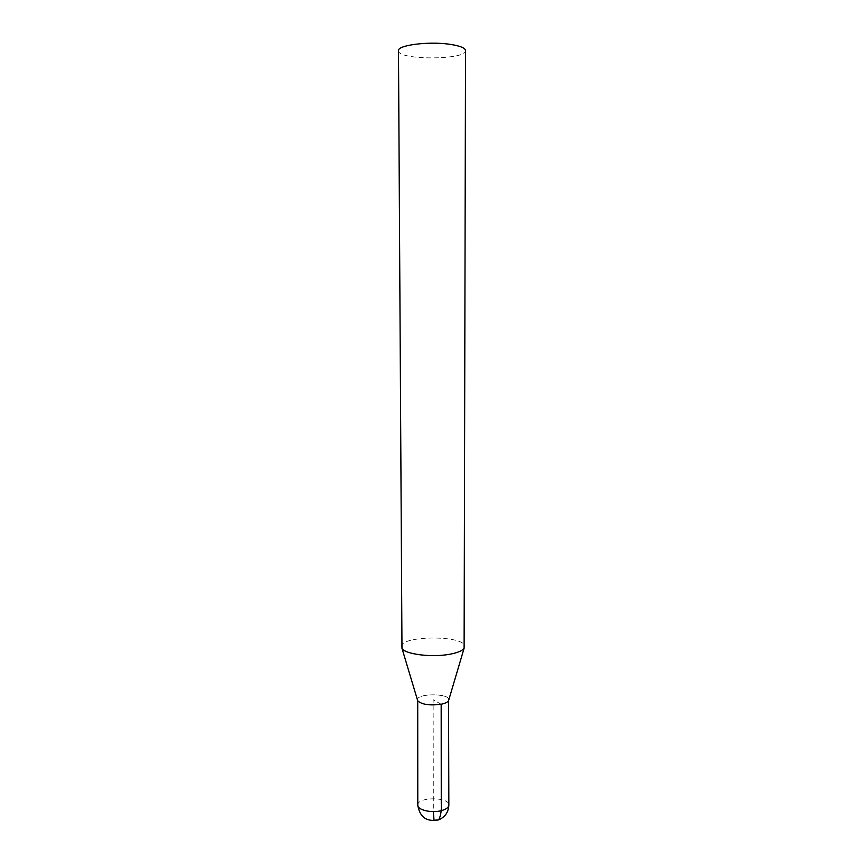 <?xml version="1.0" encoding="UTF-8"?>
<svg xmlns="http://www.w3.org/2000/svg" width="864" height="864" viewBox="0 0 864 864"><rect width="100%" height="100%" fill="white"/><g stroke="black" fill="none" stroke-linecap="round" stroke-linejoin="round"><path stroke-width="0.65" stroke-dasharray="4.32 3.24" d="M398.477 50.728C397.343 60.35 466.69 60.232 465.523 50.609M401.447 646.736C400.259 635.18 465.782 635.062 464.627 646.618M417.431 699.84C416.75 693.198 449.496 693.133 448.837 699.786C449.485 693.144 416.75 693.198 417.442 699.84L417.442 699.84M417.722 700.801C421.902 704.581 429.721 705.726 441.169 704.236C445.144 703.404 447.595 702.248 448.546 700.747M441.169 704.236L433.134 699.743L433.328 811.598M417.787 805.129C417.096 796.759 449.507 796.705 448.848 805.075"/><path stroke-width="1.3" d="M449.377 44.237C428.177 41.137 397.224 45.241 398.477 50.728L401.976 648.346C404.935 654.221 431.482 657.666 449.41 654.307C457.38 652.849 462.283 650.83 464.108 648.238L465.523 50.609C465.188 47.876 459.799 45.749 449.377 44.237M448.837 699.786L448.535 700.79C447.574 702.27 445.111 703.415 441.18 704.236C429.775 705.726 421.956 704.592 417.733 700.844L417.431 699.84M448.546 700.747L448.848 805.075C448.675 807.473 446.148 809.341 441.277 810.67C431.525 813.337 417.29 809.924 417.787 805.129C419.764 817.258 426.73 822.172 438.685 819.86C445.111 817.052 448.502 812.128 448.848 805.075M417.787 805.129L417.722 700.801M433.328 811.598L434.03 820.303L438.707 819.839C440.802 815.767 441.655 810.302 441.266 803.444L441.169 704.236M448.535 700.79L464.108 648.238M417.733 700.844L401.976 648.346"/></g></svg>
